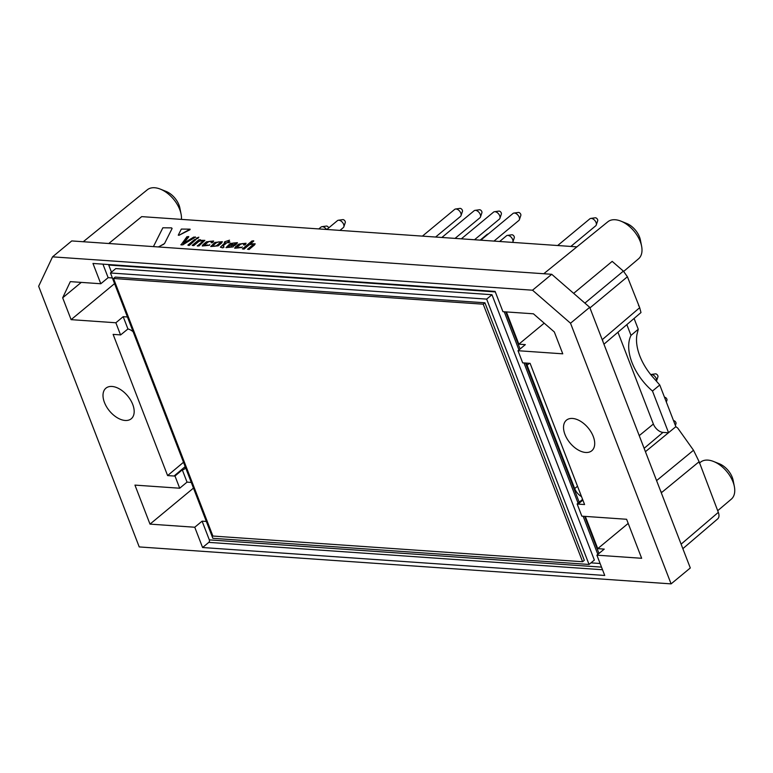 <?xml version="1.0" encoding="UTF-8"?>
<svg xmlns="http://www.w3.org/2000/svg" width="773" height="773" viewBox="0 0 773 773"><rect width="100%" height="100%" fill="white"/><g stroke="black" fill="none" stroke-linecap="round" stroke-linejoin="round"><path stroke-width="1.16" d="M243.679 244.51C243.949 243.302 242.838 243.224 240.374 244.278L237.098 246.993C236.838 248.201 237.949 248.278 240.413 247.215L234.673 248.201L235.398 246.964L238.876 244.084L246.027 243.244L244.5 245.051L243.563 244.886L244.055 243.91M246.065 243.34L245.35 244.616M245.312 244.529L243.524 244.635M243.717 244.597C243.978 243.389 242.877 243.311 240.413 244.365L236.751 247.631M236.722 247.582L237.137 247.08M242.2 246.829L241.872 247.505L234.692 248.249M211.242 242.249C211.502 241.041 210.401 240.963 207.937 242.017L204.661 244.741C204.401 245.94 205.502 246.017 207.966 244.964L202.226 245.949L202.961 244.712L206.439 241.823L213.59 240.992L212.063 242.79L211.155 242.732L211.618 241.659M213.628 241.089L212.904 242.364M212.875 242.278L211.077 242.384M211.28 242.345C211.541 241.137 210.44 241.06 207.966 242.113L204.314 245.379M204.285 245.321L204.69 244.828M209.763 244.577L209.435 245.244L202.255 245.998M253.679 240.741L250.307 243.814L255.177 243.804L254.462 245.002L249.157 249.37L247.563 249.264L252.529 245.167C252.935 244.104 251.834 243.968 249.215 244.741L244.036 249.012L242.432 248.906L252.104 240.886L253.737 241.089L250.539 243.746M255.187 243.853L249.196 249.466L247.563 249.264M252.558 245.263C252.974 244.2 251.872 244.055 249.254 244.838L244.065 249.109L242.432 248.906M252.529 245.167L252.964 244.606M229.774 241.775L228.634 242.722L226.904 242.596L222.962 245.862L224.044 247.07L222.827 247.785L220.382 247.167L225.291 242.49L224.363 242.422L224.846 241.736L229.504 240.171L228.045 241.649L229.861 242.113L226.933 242.693L223.001 245.959M229.504 240.171L228.18 241.659M224.015 246.8L222.866 247.882L220.402 247.205M225.185 242.567L224.334 242.162M200.41 239.707L199.975 240.355L204.845 240.345L198.903 245.872L197.347 246.017L202.197 241.717C202.603 240.645 201.502 240.509 198.883 241.282L193.781 245.514L192.187 245.408L198.845 239.852L200.41 239.707L200.197 240.287M204.855 240.393L198.941 245.969L197.308 245.766M202.226 241.804C202.642 240.741 201.54 240.596 198.922 241.379L193.81 245.611L192.187 245.408M202.197 241.717L202.603 241.05M178.263 235.185L181.336 229.069L190.071 229.166L189.955 229.755L178.94 235.321L190.071 229.166M190.11 229.262L189.955 229.755L190.11 229.262M188.66 236.48L183.385 243.398L193.733 237.079L195.385 237.195L182.737 244.751L181.017 244.886L187.018 236.615L188.786 236.828L183.414 243.495M195.414 236.944L182.776 244.848L180.892 244.626M196.197 238.2L198.825 237.185L197.83 238.403L196.197 238.2L197.25 238.606M198.825 237.185L197.221 238.519M187.858 245.109L194.564 239.553L196.139 239.417L189.491 245.312L187.858 245.109L188.912 245.524M196.139 239.417L188.883 245.428M236.654 243.93L234.306 245.601L229.736 245.283L228.441 246.394C228.18 247.592 229.291 247.669 231.755 246.616L226.016 247.602L230.219 243.476L237.369 242.645L234.886 245.495L229.774 245.379L228.093 247.031M237.408 242.741L236.693 244.017M228.064 246.974L228.479 246.481M233.417 246.355L233.214 246.896L226.035 247.65M235.021 243.901C235.282 242.693 234.18 242.616 231.716 243.669L230.769 244.423L234.132 244.655L235.398 243.311M235.06 243.997C235.321 242.79 234.219 242.712 231.755 243.766L230.914 244.432M212.797 245.891L216.382 242.625C218.943 241.562 220.121 241.64 219.909 242.867L216.672 245.563C214.111 246.626 212.933 246.539 213.135 245.312L216.421 242.712C218.981 241.649 220.16 241.736 219.947 242.964M212.817 245.949L213.174 245.408M222.344 241.785L218.15 245.766L210.729 246.49L214.904 242.413L222.315 241.688L221.667 242.973L218.179 245.862L210.758 246.539M220.257 242.287L219.909 242.867M590.978 562.86L600.109 563.498M597.848 554.396L583.132 516.248M578.078 503.155L523.968 362.924M518.954 349.927L504.238 311.78M495.309 291.914L108.722 265.042L111.467 272.144M110.462 272.975L115.766 268.579L491.966 294.716L594.36 560.058L589.045 564.454L486.661 299.112L110.462 272.975L212.846 538.317L589.045 564.454M652.48 391.041L659.765 384.993L675.853 426.686L668.548 432.687L652.48 391.041A45.443 26.968 50.3 0 1 631 335.395L626.855 324.631M659.765 384.993L654.055 378.47A45.559 27.036 -129.7 0 1 637.01 334.294L638.256 329.259L631 335.395M717.692 518.896C719.17 517.475 719.383 515.301 718.33 512.364L699.13 461.703L693.516 450.253L677.737 428.087L675.853 426.686M628.198 523.408L597.751 548.646L585.316 516.403M506.412 311.934L518.857 344.178L525.34 344.623L518.007 350.71L562.763 353.821L554.328 331.965L533.428 313.809L502.943 311.693L495.116 291.402L92.973 263.458L100.799 283.749L70.314 281.633L62.671 297.808L71.106 319.655L115.863 322.766L120.569 334.97A10.426 6.184 -129.7 0 0 119.583 334.825L113.119 334.38L167.596 475.579L183.51 462.273M544.202 323.162L518.857 344.178M518.007 350.71L522.712 362.914A10.426 6.184 -129.7 0 1 523.64 362.904L530.104 363.358L584.581 504.547L578.127 504.102L582.871 500.092M167.596 475.579L174.06 476.023A10.426 6.184 -129.7 0 0 174.988 476.013L179.703 488.217L134.946 485.106L150.001 524.123L194.757 527.234L202.584 547.526L604.728 575.47L596.901 555.178L641.658 558.29L626.603 519.272L581.847 516.161L577.141 503.957A10.426 6.184 -129.7 0 0 578.127 504.102M104.452 402.482A19.856 11.788 -129.7 0 0 131.323 418.705A19.856 11.788 -129.7 0 0 127.661 395.94A19.856 11.788 -129.7 0 0 105.978 388.123A19.856 11.788 -129.7 0 0 104.452 402.482M564.976 434.484A19.856 11.788 -129.7 0 0 591.847 450.707A19.856 11.788 -129.7 0 0 588.185 427.942A19.856 11.788 -129.7 0 0 566.493 420.126A19.856 11.788 -129.7 0 0 564.976 434.484M38.65 286.261L52.545 256.849L532.529 290.204L570.522 323.22L671.099 583.876L139.227 546.926L38.65 286.261M577.141 503.957L582.581 499.358M174.988 476.013L182.293 469.839L187.037 482.13L179.703 488.217M202.584 547.526L208.797 542.375A1.826 1.275 94 0 0 209.328 539.883L601.51 567.131M194.757 527.234L202.101 521.157L209.328 539.883M115.863 322.766L123.197 316.679L127.941 328.979L120.569 334.97M52.545 256.849L71.744 240.934L551.729 274.289L589.712 307.306L690.299 567.971L671.099 583.876M596.901 555.178L604.244 549.101L597.751 548.646M102.925 264.144L108.143 277.662L100.799 283.749M576.9 246.858L141.701 216.624L108.771 243.514M573.663 293.354L612.187 261.371L623.386 271.11L627.415 276.753L589.944 307.915M603.945 344.198L640.981 312.553L639.696 307.673L627.415 276.753M158.465 246.964L164.543 243.553L172.099 228.518L171.616 227.977L172.099 228.518L164.543 243.553M532.529 290.204L551.729 274.289M589.712 307.306L570.522 323.22M639.3 306.649L638.537 305.577M645.426 451.693L668.548 432.687M634.082 318.447L638.256 329.259M668.442 432.774L662.983 432.397A9.218 5.469 50.3 0 1 653.369 424.039L617.946 332.235M83.242 241.736L147.324 189.772A24.05 14.272 50.3 0 1 160.34 189.124A24.05 14.272 50.3 0 1 179.732 209.541A24.05 14.272 50.3 0 1 181.075 214.14A24.05 14.272 50.3 0 1 181.433 219.377M160.34 189.124L166.127 191.433A15.943 9.46 50.3 0 1 178.978 204.971A15.943 9.46 50.3 0 1 179.877 208.024L181.075 214.14M699.343 463.153L700.599 462.138A24.05 14.272 50.3 0 1 713.605 461.491A24.05 14.272 50.3 0 1 732.997 481.908A24.05 14.272 50.3 0 1 734.35 486.507A24.05 14.272 50.3 0 1 731.297 499.174L717.692 510.711M713.605 461.491L719.392 463.8A15.943 9.46 50.3 0 1 732.253 477.337A15.943 9.46 50.3 0 1 733.152 480.391L734.35 486.507M623.695 271.391L638.546 258.8A24.05 14.272 -129.7 0 0 641.6 246.143A24.05 14.272 -129.7 0 0 639.087 238.886A24.05 14.272 -129.7 0 0 620.854 221.117A24.05 14.272 -129.7 0 0 607.849 221.774L543.757 273.739M641.6 246.143L640.402 240.026A15.943 9.46 -129.7 0 0 626.642 223.436L620.854 221.117M81.271 282.387L62.671 297.808M114.568 283.623L71.106 319.655M127.439 316.978L123.197 316.679M108.143 277.662L112.385 277.961M193.472 488.092L150.001 524.123M191.279 482.429L187.037 482.13M202.101 521.157L206.343 521.446M526.471 363.097A10.32 6.126 -129.7 0 0 527.08 365.243L574.677 488.575A10.32 6.126 -129.7 0 0 581.528 496.624M133.159 331.791A10.32 6.126 -129.7 0 0 127.941 328.979M182.293 469.839A10.32 6.126 -129.7 0 0 184.573 468.931A10.32 6.126 -129.7 0 0 185.568 467.617M598.978 553.458L584.668 516.354M579.209 502.208L525.505 363.03M520.084 348.99L505.764 311.886M109.283 264.588L108.722 265.042M153.421 246.616L162.871 227.784L171.587 227.88L172.06 228.422L171.587 227.88M164.504 243.456L163.403 244.49M163.374 244.403L158.31 246.954M570.832 246.442L595.722 225.803A4.551 2.705 -129.7 0 0 596.254 225.001L597.693 220.749A2.048 1.217 -129.7 0 0 597.075 218.759A2.048 1.217 -129.7 0 0 595.239 217.793L590.794 218.411A4.551 2.705 -129.7 0 0 589.905 218.788L557.662 245.524M596.254 225.001A4.551 2.705 -129.7 0 0 594.891 220.576A4.551 2.705 -129.7 0 0 590.794 218.411M474.506 239.746L499.397 219.107A4.551 2.705 -129.7 0 0 499.938 218.305L501.368 214.063A2.048 1.217 -129.7 0 0 500.759 212.073A2.048 1.217 -129.7 0 0 498.914 211.097L494.478 211.715A4.551 2.705 -129.7 0 0 493.58 212.102L461.336 238.828M499.938 218.305A4.551 2.705 -129.7 0 0 498.575 213.879A4.551 2.705 -129.7 0 0 494.478 211.715M512.673 242.393A4.551 2.705 -129.7 0 0 512.866 241.988L514.296 237.746A2.048 1.217 -129.7 0 0 513.687 235.755A2.048 1.217 -129.7 0 0 511.842 234.779L507.407 235.398A4.551 2.705 -129.7 0 0 506.508 235.784L499.619 241.495M512.866 241.988A4.551 2.705 -129.7 0 0 511.494 237.562A4.551 2.705 -129.7 0 0 507.407 235.398M339.965 230.393L343.299 227.629A4.551 2.705 -129.7 0 0 343.84 226.827L345.27 222.576A2.048 1.217 -129.7 0 0 344.661 220.585A2.048 1.217 -129.7 0 0 342.816 219.619L338.381 220.237A4.551 2.705 -129.7 0 0 337.482 220.614L326.795 229.484M343.84 226.827A4.551 2.705 -129.7 0 0 342.478 222.402A4.551 2.705 -129.7 0 0 338.381 220.237M328.718 227.88A2.048 1.217 -129.7 0 0 326.37 226.064L321.935 226.692A4.551 2.705 -129.7 0 0 321.037 227.069L318.795 228.924M326.486 229.465A4.551 2.705 -129.7 0 0 321.935 226.692M656.47 381.118A4.551 2.705 -129.7 0 0 656.49 381.079L657.92 376.838A2.048 1.217 -129.7 0 0 657.301 374.847A2.048 1.217 -129.7 0 0 655.465 373.871L651.021 374.49A4.551 2.705 -129.7 0 0 650.702 374.567M656.49 381.079A4.551 2.705 -129.7 0 0 655.118 376.654A4.551 2.705 -129.7 0 0 651.021 374.49M666.345 402.047L666.954 400.25A2.048 1.217 -129.7 0 0 666.345 398.259A2.048 1.217 -129.7 0 0 664.509 397.283M675.38 425.459L675.989 423.662A2.048 1.217 -129.7 0 0 675.38 421.671A2.048 1.217 -129.7 0 0 673.544 420.696M488.217 234.026A4.551 2.705 -129.7 0 0 487.947 234.045A4.551 2.705 -129.7 0 0 487.048 234.432L480.159 240.142M435.595 237.04L460.486 216.411A4.551 2.705 -129.7 0 0 461.017 215.599L462.457 211.358A2.048 1.217 -129.7 0 0 461.839 209.367A2.048 1.217 -129.7 0 0 459.993 208.391L455.558 209.01A4.551 2.705 -129.7 0 0 454.669 209.396L422.416 236.123M461.017 215.599A4.551 2.705 -129.7 0 0 459.655 211.174A4.551 2.705 -129.7 0 0 455.558 209.01M455.046 238.393L479.936 217.764A4.551 2.705 -129.7 0 0 480.477 216.952L481.917 212.71A2.048 1.217 -129.7 0 0 481.299 210.72A2.048 1.217 -129.7 0 0 479.453 209.744L475.018 210.362A4.551 2.705 -129.7 0 0 474.129 210.749L441.876 237.475M480.477 216.952A4.551 2.705 -129.7 0 0 479.115 212.527A4.551 2.705 -129.7 0 0 475.018 210.362M493.966 241.099L518.857 220.46A4.551 2.705 -129.7 0 0 519.398 219.658L520.828 215.416A2.048 1.217 -129.7 0 0 520.219 213.416A2.048 1.217 -129.7 0 0 518.374 212.449L513.939 213.068A4.551 2.705 -129.7 0 0 513.04 213.445L480.796 240.181M519.398 219.658A4.551 2.705 -129.7 0 0 518.036 215.232A4.551 2.705 -129.7 0 0 513.939 213.068M491.966 294.716L486.661 299.112M115.206 277.101L484.922 302.794L584.301 560.328L582.61 561.729L212.894 536.047L113.515 278.502L115.206 277.101M113.515 278.502L483.231 304.195L484.922 302.794M483.231 304.195L582.61 561.729M718.33 512.364L681.11 544.163M699.13 461.703L661.292 492.797M639.696 307.673L602.215 339.695M623.386 271.11L584.89 303.113M693.516 450.253L656.586 480.613M208.797 542.375L602.515 569.74M602.38 339.54A9.112 5.43 49.5 0 1 602.969 341.656M660.403 490.497A9.112 5.498 50.6 0 1 661.466 492.662M174.06 476.023L185.182 466.621M644.131 448.321L662.983 432.397M574.677 488.575L577.518 486.236M639.232 435.634L653.369 424.039M527.08 365.243L529.437 363.31M717.711 518.876L682.849 548.666"/></g></svg>
